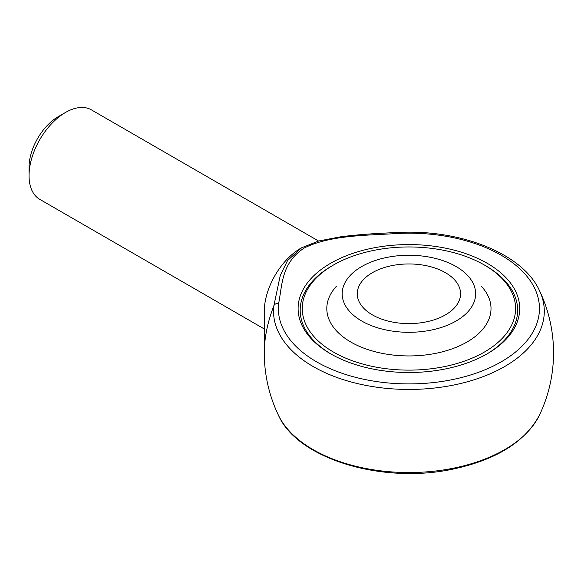 <?xml version="1.0" encoding="UTF-8"?>
<svg xmlns="http://www.w3.org/2000/svg" width="581" height="581" viewBox="0 0 581 581"><rect width="100%" height="100%" fill="white"/><g stroke="black" fill="none" stroke-linecap="round" stroke-linejoin="round"><path stroke-width="0.87" d="M361.723 321.024A66.735 38.528 0 0 0 458.118 319.804A66.735 38.528 0 0 0 451.786 264.261A66.735 38.528 0 0 0 366.03 264.261A66.735 38.528 0 0 0 361.723 321.024M372.385 314.866A51.651 29.82 0 0 0 428.676 321.337A51.651 29.82 0 0 0 460.566 293.783A51.651 29.82 0 0 0 408.908 263.956A51.651 29.82 0 0 0 357.257 293.783A51.651 29.82 0 0 0 372.385 314.866M332.76 265.423A108.734 62.777 0 0 0 300.181 310.232A108.734 62.777 0 0 0 331.301 354.199A108.734 62.777 180 0 1 300.181 310.232A108.734 62.777 180 0 1 332.027 265.844L333.487 264.994A106.664 61.586 0 0 0 333.487 352.086A106.664 61.586 0 0 0 484.336 352.086A106.664 61.586 0 0 0 484.336 264.994L484.336 264.994A106.664 61.586 0 0 0 333.487 264.994M486.522 354.199A108.734 62.777 0 0 0 517.642 310.232A108.734 62.777 0 0 0 485.796 265.844L485.796 265.844A108.734 62.777 180 0 1 517.642 310.232A108.734 62.777 180 0 1 486.522 354.199M399.663 233.359C367.148 235.494 330.407 234.862 304.154 248.051C281.371 263.084 282.359 284.429 278.691 303.202A130.551 75.37 0 0 0 405.828 383.896A130.551 75.37 0 0 0 539.422 306.761A130.551 75.37 0 0 0 399.663 233.359L399.452 232.415C383.482 233.141 363.728 233.882 340.902 236.757L318.686 240.992L301.561 247.796L287.537 260.6L280.289 275.365L273.869 305.744A5.164 4.205 7 0 1 278.691 303.202M487.256 353.778A110.797 63.968 180 0 1 330.567 353.778A110.797 63.968 180 0 1 330.56 353.778A110.797 63.968 180 0 1 330.567 263.309A110.797 63.968 180 0 1 487.256 263.309A110.797 63.968 180 0 1 487.256 353.778L487.256 353.778M301.561 247.804L300.805 248.24A51.651 29.82 -60 0 0 264.275 311.503L264.275 352.827A102.271 59.044 -60 0 1 273.869 305.744A135.38 78.166 180 0 0 422.3 389.059A135.38 78.166 180 0 0 539.422 290.5C522.951 254.035 461.387 229.357 399.452 232.415M264.275 328.969L39.748 199.341A51.651 29.82 -60 0 1 29.05 175.694A51.651 29.82 -60 0 1 65.573 112.431A51.651 29.82 -60 0 1 91.399 109.867L318.57 241.028M29.05 175.694L29.05 167.255A41.324 23.857 -60 0 1 58.267 116.643L65.573 112.431M336.312 286.404A82.103 47.402 0 0 0 360.162 346.683A82.103 47.402 0 0 0 466.964 342.064A82.103 47.402 0 0 0 481.511 286.404M484.336 264.994L485.796 265.844L484.336 264.994M264.275 352.827A144.633 144.633 0 0 0 278.393 415.154A135.38 78.166 0 0 0 408.908 472.542A135.38 78.166 0 0 0 539.422 415.154A144.633 144.633 0 0 0 539.422 290.5M278.393 415.154C297.545 459.063 382.618 484.307 452.817 469.143C496.319 459.84 525.188 441.843 539.422 415.154"/></g></svg>
